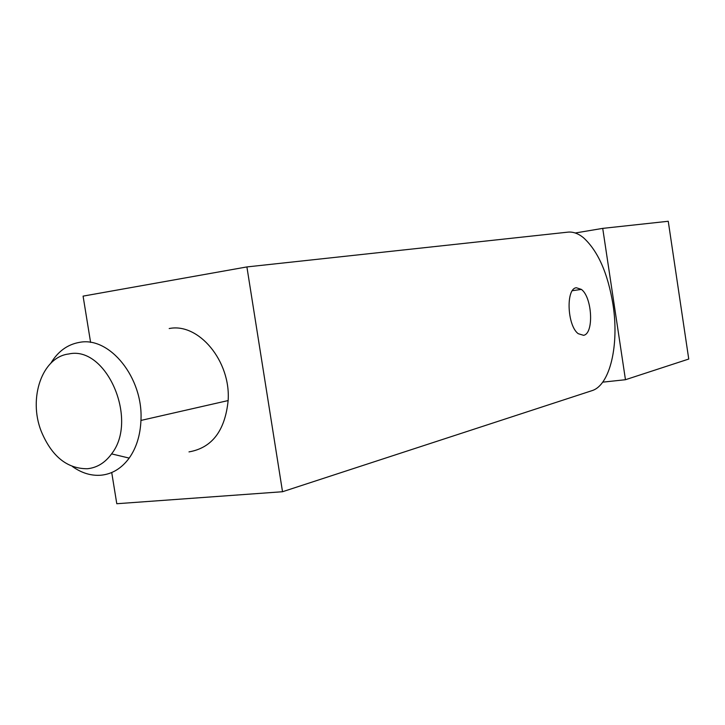 <?xml version="1.0" encoding="UTF-8"?>
<svg xmlns="http://www.w3.org/2000/svg" width="725" height="725" viewBox="0 0 725 725"><rect width="100%" height="100%" fill="white"/><g stroke="black" fill="none" stroke-linecap="round" stroke-linejoin="round"><path stroke-width="1.09" d="M68.694 353.99C42.141 357.072 28.121 398.061 41.189 431.185C51.629 456.288 67.026 468.803 87.381 468.74C97.005 467.752 105.071 462.795 111.578 453.886C138.774 419.712 106.294 345.254 68.694 353.99M50.841 363.198C57.964 351.426 67.461 344.493 79.333 342.399C109.584 336.083 143.459 377.915 140.949 420.428C140.297 435.335 136.382 447.887 129.195 458.091C121.564 468.404 112.148 474.114 100.929 475.219C91.105 475.953 81.617 473.062 72.464 466.537M576.375 287.752C565.699 288.36 567.131 325.697 578.233 333.69L583.562 335.312C594.11 333.763 592.307 297.268 581.377 289.402L576.375 287.752M246.899 266.927L282.523 491.731L591.926 390.675C610.151 385.265 619.349 344.511 612.978 304.418C607.804 273.117 597.935 250.859 583.362 237.628C578.197 233.477 573.067 231.647 567.974 232.136L246.899 266.927L83.085 296.126L90.607 342.427M282.523 491.731L116.788 503.73L111.722 472.528M188.998 451.892C212.008 447.878 225.058 430.768 228.139 400.562C230.903 361.095 198.568 322.507 169.197 328.543M602.72 228.375L625.457 379.719L688.75 359.047L668.251 221.27L602.72 228.375L575.242 232.997M625.457 379.719L602.711 382.157M572.36 290.707L581.377 289.402M140.949 420.428L228.139 400.562M111.578 453.886L129.195 458.091"/></g></svg>
